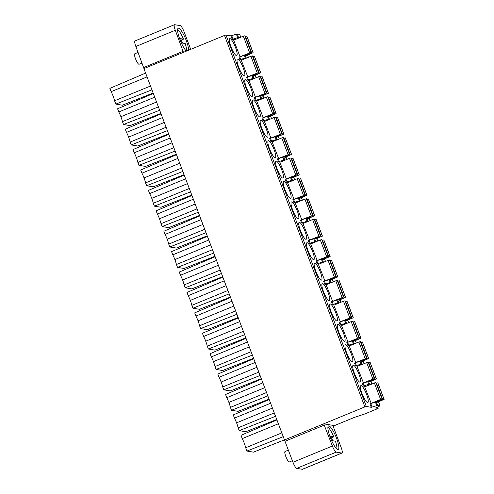<?xml version="1.0" encoding="UTF-8"?>
<svg xmlns="http://www.w3.org/2000/svg" width="494" height="494" viewBox="0 0 494 494"><rect width="100%" height="100%" fill="white"/><g stroke="black" fill="none" stroke-linecap="round" stroke-linejoin="round"><path stroke-width="0.74" d="M239.695 34.432L237.194 33.95L230.908 35.858L225.962 35.031L224.517 35.445L143.902 68.604L292.948 462.267A6.286 1.359 67.6 0 0 296.715 468.361L302.34 469.3A6.286 1.359 67.6 0 0 302.532 469.281L341.984 453.054A6.286 1.359 -112.4 0 1 341.799 453.072L336.167 452.134A6.286 1.359 -112.4 0 1 332.4 446.039L323.718 423.827L364.875 406.895L366.32 406.482L371.266 407.309L377.552 405.401L380.071 405.84L375.502 408.001L378.12 408.452L377.577 407.007M183.422 52.352L175.296 30.27A6.286 1.359 -112.4 0 1 174.468 24.719L135.016 40.946A6.286 1.359 67.6 0 0 135.844 46.498L143.97 68.58M138.085 52.432L134.782 53.79A5.656 1.223 67.6 0 0 135.529 58.792A5.656 1.223 67.6 0 0 139.086 64.257L142.087 63.022M288.36 450.127L285.057 451.485A5.656 1.223 67.6 0 0 285.804 456.481A5.656 1.223 67.6 0 0 289.361 461.952L292.362 460.717M151.924 89.84L115.824 104.104L122.358 105.197L153.134 93.033M159.636 110.248L123.537 124.519L130.07 125.606L160.846 113.441M167.349 130.657L131.25 144.927L137.783 146.014L168.559 133.855M175.061 151.065L138.962 165.336L145.495 166.429L176.272 154.264M182.774 171.474L146.675 185.744L153.208 186.837L183.984 174.672M190.486 191.882L154.387 206.152L160.921 207.245L191.691 195.081M198.199 212.297L162.1 226.561L168.633 227.654L199.403 215.489M205.912 232.705L169.806 246.975L176.346 248.062L207.116 235.897M213.624 253.113L177.519 267.384L184.052 268.47L214.828 256.306M221.337 273.522L185.231 287.792L191.765 288.885L222.541 276.72M229.043 293.93L192.944 308.2L199.477 309.293L230.253 297.129M236.756 314.338L200.657 328.609L207.19 329.702L237.966 317.537M244.468 334.753L208.369 349.017L214.902 350.11L245.679 337.945M252.181 355.161L216.082 369.432L222.615 370.519L253.391 358.354M259.893 375.57L223.794 389.84L230.328 390.927L261.104 378.762M267.606 395.978L231.507 410.248L238.04 411.341L268.816 399.177M275.319 416.386L239.22 430.657L245.753 431.75L276.529 419.585M283.013 436.745L246.932 451.065L253.465 452.158L284.223 439.944M378.12 408.452L364.498 414.058L354.241 417.461L333.32 426.069M234.625 39.755L232.229 39.353L237.676 37.637L239.732 37.655M230.964 46.739A9.151 1.976 67.6 0 0 236.719 55.581A9.151 1.976 67.6 0 0 235.514 47.498A9.151 1.976 67.6 0 0 229.759 38.656A9.151 1.976 67.6 0 0 230.964 46.739M240.065 56.779L233.681 40.144L243.332 36.173L244.857 35.79L251.137 52.407L245.043 55.174M254.694 78.324L253.07 78.385L247.63 80.102L249.581 80.429M247.827 76.928L241.282 60.262L250.933 56.291L252.459 55.908L258.739 72.525L252.28 75.452M238.676 67.147A9.151 1.976 67.6 0 0 244.431 75.99A9.151 1.976 67.6 0 0 243.227 67.906A9.151 1.976 67.6 0 0 237.466 59.064A9.151 1.976 67.6 0 0 238.676 67.147M262.407 98.738L260.783 98.794L255.342 100.51L257.294 100.838M255.54 97.337L248.995 80.67L258.646 76.7L260.171 76.317L266.451 92.934L259.992 95.861M246.389 87.555A9.151 1.976 67.6 0 0 252.144 96.404A9.151 1.976 67.6 0 0 250.94 88.315A9.151 1.976 67.6 0 0 245.178 79.472A9.151 1.976 67.6 0 0 246.389 87.555M270.119 119.147L268.495 119.202L263.049 120.919L265.006 121.246M263.253 117.745L256.707 101.079L266.352 97.108L267.884 96.725L274.164 113.342L267.705 116.275M254.101 107.97A9.151 1.976 67.6 0 0 259.856 116.812A9.151 1.976 67.6 0 0 258.652 108.729A9.151 1.976 67.6 0 0 252.891 99.881A9.151 1.976 67.6 0 0 254.101 107.97M277.826 139.555L276.208 139.611L270.761 141.327L272.719 141.655M270.965 138.153L264.42 121.493L274.065 117.523L275.596 117.134L281.876 133.751L275.417 136.684M261.814 128.378A9.151 1.976 67.6 0 0 267.569 137.221A9.151 1.976 67.6 0 0 266.365 129.138A9.151 1.976 67.6 0 0 260.604 120.295A9.151 1.976 67.6 0 0 261.814 128.378M285.538 159.963L283.92 160.025L278.474 161.742L280.431 162.069M278.678 158.562L272.126 141.902L281.778 137.931L283.309 137.542L289.589 154.165L283.13 157.092M269.52 148.787A9.151 1.976 67.6 0 0 275.282 157.629A9.151 1.976 67.6 0 0 274.071 149.546A9.151 1.976 67.6 0 0 268.316 140.704A9.151 1.976 67.6 0 0 269.52 148.787M293.251 180.372L291.633 180.434L286.187 182.15L288.144 182.477M286.39 178.97L279.839 162.31L289.49 158.339L291.022 157.95L297.295 174.573L290.843 177.5M277.233 169.195A9.151 1.976 67.6 0 0 282.994 178.038A9.151 1.976 67.6 0 0 281.784 169.955A9.151 1.976 67.6 0 0 276.029 161.112A9.151 1.976 67.6 0 0 277.233 169.195M300.963 200.78L299.345 200.842L293.899 202.559L295.857 202.886M294.103 199.385L287.551 182.718L297.203 178.748L298.728 178.365L305.008 194.982L298.555 197.909M284.945 189.603A9.151 1.976 67.6 0 0 290.707 198.446A9.151 1.976 67.6 0 0 289.496 190.363A9.151 1.976 67.6 0 0 283.741 181.52A9.151 1.976 67.6 0 0 284.945 189.603M308.676 221.195L307.058 221.25L301.612 222.967L303.569 223.294M301.815 219.793L295.264 203.127L304.915 199.156L306.441 198.773L312.721 215.39L306.268 218.317M292.658 210.012A9.151 1.976 67.6 0 0 298.419 218.861A9.151 1.976 67.6 0 0 297.209 210.771A9.151 1.976 67.6 0 0 291.454 201.929A9.151 1.976 67.6 0 0 292.658 210.012M316.388 241.603L314.771 241.659L309.324 243.375L311.282 243.703M309.528 240.201L302.976 223.535L312.628 219.564L314.153 219.182L320.433 235.799L313.974 238.732M300.371 230.426A9.151 1.976 67.6 0 0 306.132 239.269A9.151 1.976 67.6 0 0 304.922 231.186A9.151 1.976 67.6 0 0 299.166 222.337A9.151 1.976 67.6 0 0 300.371 230.426M324.101 262.011L322.477 262.067L317.037 263.784L318.994 264.111M317.234 260.61L310.689 243.943L320.34 239.979L321.866 239.59L328.146 256.207L321.687 259.14M308.083 250.835A9.151 1.976 67.6 0 0 313.838 259.677A9.151 1.976 67.6 0 0 312.634 251.594A9.151 1.976 67.6 0 0 306.879 242.752A9.151 1.976 67.6 0 0 308.083 250.835M331.814 282.42L330.19 282.475L324.749 284.198L326.701 284.519M324.947 281.018L318.402 264.358L328.053 260.387L329.578 259.998L335.858 276.621L329.399 279.548M315.796 271.243A9.151 1.976 67.6 0 0 321.551 280.086A9.151 1.976 67.6 0 0 320.347 272.003A9.151 1.976 67.6 0 0 314.592 263.16A9.151 1.976 67.6 0 0 315.796 271.243M339.526 302.828L337.902 302.89L332.462 304.607L334.413 304.934M332.66 301.426L326.114 284.766L335.766 280.796L337.291 280.407L343.571 297.03L337.112 299.957M323.508 291.651A9.151 1.976 67.6 0 0 329.263 300.494A9.151 1.976 67.6 0 0 328.059 292.411A9.151 1.976 67.6 0 0 322.304 283.568A9.151 1.976 67.6 0 0 323.508 291.651M347.239 323.237L345.615 323.298L340.175 325.015L342.126 325.342M340.372 321.841L333.827 305.175L343.478 301.204L345.003 300.821L351.283 317.438L344.824 320.365M331.221 312.06A9.151 1.976 67.6 0 0 336.976 320.902A9.151 1.976 67.6 0 0 335.772 312.819A9.151 1.976 67.6 0 0 330.011 303.977A9.151 1.976 67.6 0 0 331.221 312.06M354.951 343.651L353.327 343.707L347.887 345.423L349.838 345.751M348.085 342.249L341.539 325.583L351.191 321.613L352.716 321.23L358.996 337.847L352.537 340.774M338.933 332.468A9.151 1.976 67.6 0 0 344.689 341.317A9.151 1.976 67.6 0 0 343.484 333.228A9.151 1.976 67.6 0 0 337.723 324.385A9.151 1.976 67.6 0 0 338.933 332.468M357.551 366.159L355.594 365.832L361.04 364.115L362.664 364.059M355.797 362.658L349.252 345.991L358.897 342.021L360.429 341.638L366.709 358.255L360.25 361.188M346.646 352.877A9.151 1.976 67.6 0 0 352.401 361.725A9.151 1.976 67.6 0 0 351.197 353.642A9.151 1.976 67.6 0 0 345.436 344.793A9.151 1.976 67.6 0 0 346.646 352.877M365.616 386.425L363.226 386.024L369.506 384.116L370.728 384.32M375.835 382.498L364.671 386.814L371.222 403.475M362.071 393.699A9.151 1.976 67.6 0 0 367.826 402.542A9.151 1.976 67.6 0 0 366.616 394.459A9.151 1.976 67.6 0 0 360.861 385.616A9.151 1.976 67.6 0 0 362.071 393.699M354.359 373.291A9.151 1.976 67.6 0 0 360.114 382.134A9.151 1.976 67.6 0 0 358.91 374.051A9.151 1.976 67.6 0 0 353.148 365.202A9.151 1.976 67.6 0 0 354.359 373.291M368.123 362.09L356.964 366.4L363.51 383.066M246.981 57.915L245.357 57.977L239.917 59.694L241.869 60.021M247.71 55.643L245.209 55.161L238.923 57.069L239.917 59.694M246.037 55.303L253.052 52.71L246.895 55.445M246.833 36.167L245.154 36.575M239.961 56.761L251.137 52.407M255.336 75.835L252.835 75.354L246.555 77.262L247.63 80.102M253.515 75.465L260.69 72.834L254.379 75.613M254.435 56.285L252.755 56.693M247.562 76.879L258.739 72.525M263.049 96.244L260.548 95.762L254.268 97.67L255.342 100.51M261.227 95.879L268.366 93.236L262.092 96.021M262.147 76.694L260.468 77.101M255.275 97.293L266.451 92.934M270.761 116.652L268.261 116.17L261.981 118.078L263.049 120.919M268.94 116.288L276.078 113.651L269.804 116.43M269.86 97.102L268.18 97.509M262.987 117.702L274.164 113.342M278.474 137.06L275.973 136.579L269.687 138.487L270.761 141.327M276.652 136.696L283.791 134.059L277.517 136.838M277.572 117.51L275.893 117.918M270.693 138.11L281.876 133.751M286.187 157.469L283.686 156.993L277.4 158.895L278.474 161.742M284.365 157.104L291.503 154.468L285.229 157.246M285.285 137.919L283.605 138.326M278.406 158.518L289.589 154.165M293.899 177.883L291.398 177.402L285.112 179.303L286.187 182.15M292.078 177.513L299.253 174.882L292.942 177.661M292.998 158.327L291.312 158.735M286.119 178.927L297.295 174.573M301.612 198.292L299.111 197.81L292.825 199.718L293.899 202.559M299.79 197.921L306.965 195.291L300.655 198.069M300.71 178.742L299.024 179.149M293.831 199.335L305.008 194.982M309.324 218.7L306.817 218.218L300.537 220.126L301.612 222.967M307.503 218.336L314.678 215.699L308.367 218.478M308.423 199.15L306.737 199.557M301.544 219.75L312.721 215.39M317.037 239.108L314.53 238.627L308.25 240.535L309.324 243.375M315.215 238.744L322.347 236.101L316.08 238.886M316.135 219.558L314.45 219.966M309.256 240.158L320.433 235.799M324.743 259.517L322.242 259.035L315.962 260.943L317.037 263.784M322.928 259.152L330.06 256.516L323.792 259.294M323.842 239.967L322.162 240.374M316.969 260.566L328.146 256.207M332.456 279.925L329.955 279.45L323.675 281.352L324.749 284.198M330.634 279.561L337.773 276.924L331.505 279.703M331.554 260.375L329.875 260.783M324.681 280.975L335.858 276.621M340.168 300.34L337.668 299.858L331.388 301.76L332.462 304.607M338.347 299.969L345.522 297.339L339.217 300.117M339.267 280.783L337.587 281.191M332.394 301.383L343.571 297.03M347.881 320.748L345.38 320.266L339.1 322.174L340.175 325.015M346.059 320.378L353.235 317.747L346.924 320.526M346.979 301.198L345.3 301.606M340.107 321.792L351.283 317.438M355.594 341.156L353.093 340.675L346.813 342.583L347.887 345.423M353.772 340.792L360.91 338.149L354.636 340.934M354.692 321.606L353.012 322.014M347.819 342.206L358.996 337.847M363.306 361.565L360.805 361.083L354.525 362.991L355.594 365.832M361.485 361.2L368.623 358.558L362.349 361.342M362.405 342.015L360.725 342.422M355.532 362.615L366.709 358.255M371.019 381.973L368.518 381.492L362.232 383.4L363.226 386.024M376.91 402.017L384.048 399.38L377.774 402.159M370.951 403.431L380.602 399.461L382.053 399.047L381.411 399.51L375.675 402.005M377.83 382.831L376.15 383.239M370.062 381.751L376.416 378.997L375.039 379.324L368.759 362.707L368.438 362.831M370.117 362.423L368.759 362.707M369.197 381.609L375.039 379.324M363.238 383.023L372.89 379.052L374.341 378.639L373.699 379.102L367.962 381.596M284.26 440.055L323.718 423.827L333.561 425.47A3.143 0.679 67.6 0 0 333.469 425.482A3.143 0.679 67.6 0 0 333.882 428.255L341.156 447.502A6.286 1.359 -112.4 0 1 341.984 453.054M174.468 24.719A6.286 1.359 -112.4 0 1 174.654 24.7L180.285 25.639A6.286 1.359 -112.4 0 1 184.052 31.733L190.709 49.351M188.566 50.234A12.764 2.76 67.6 0 0 186.263 40.57A12.764 2.76 67.6 0 0 178.235 28.238A12.764 2.76 67.6 0 0 179.915 39.508A12.764 2.76 67.6 0 0 186.368 51.141M180.057 39.878L181.236 40.076A12.764 2.76 -112.4 0 1 182.119 42.274A12.764 2.76 -112.4 0 1 182.41 43.058M181.31 42.873L185.157 43.515A12.764 2.76 -112.4 0 1 186.695 51.005M181.236 40.076L183.509 39.143A12.764 2.76 -112.4 0 0 177.636 29.449M179.538 38.483L183.509 39.143M378.731 402.382L376.23 401.906L369.944 403.808L371.266 407.309M330.19 437.202A12.764 2.76 67.6 0 0 338.217 449.534A12.764 2.76 67.6 0 0 336.538 438.258A12.764 2.76 67.6 0 0 328.51 425.927A12.764 2.76 67.6 0 0 330.19 437.202M330.332 437.573L331.511 437.77A12.764 2.76 -112.4 0 1 332.394 439.963A12.764 2.76 -112.4 0 1 332.684 440.747M331.585 440.568L335.432 441.21A12.764 2.76 -112.4 0 1 336.945 449.095M331.511 437.77L333.783 436.838A12.764 2.76 -112.4 0 0 327.911 427.137M329.813 436.171L333.783 436.838M276.702 420.048L240.979 435.325L242.233 438.635A9.429 2.038 -112.4 0 1 245.679 447.755L246.932 451.065M242.233 438.635L278.141 423.864M281.586 432.985L245.679 447.755M147.039 76.903L111.125 91.674L109.878 88.364L145.594 73.087M150.485 86.024L114.571 100.795A9.429 2.038 -112.4 0 0 111.125 91.674M115.824 104.104L114.571 100.795M154.708 97.201L118.795 111.977L117.584 108.773L153.307 93.496M118.795 111.977A9.855 2.13 -112.4 0 1 120.907 116.701A11.195 2.421 -112.4 0 1 122.45 121.641L158.364 106.871M123.537 124.519L122.45 121.641M162.421 117.609L126.507 132.386L125.297 129.181L161.019 113.904M126.507 132.386A9.855 2.13 -112.4 0 1 128.619 137.11A11.195 2.421 -112.4 0 1 130.163 142.056L166.077 127.279M131.25 144.927L130.163 142.056M170.134 138.024L134.22 152.794L133.01 149.589L168.732 134.319M134.22 152.794A9.855 2.13 -112.4 0 1 136.332 157.518A11.195 2.421 -112.4 0 1 137.875 162.464L173.783 147.687M138.962 165.336L137.875 162.464M177.846 158.432L141.932 173.203L140.722 169.998L176.444 154.727M141.932 173.203A9.855 2.13 -112.4 0 1 144.044 177.933A11.195 2.421 -112.4 0 1 145.588 182.873L181.496 168.102M146.675 185.744L145.588 182.873M185.559 178.84L149.645 193.611L148.435 190.412L184.157 175.135M149.645 193.611A9.855 2.13 -112.4 0 1 151.757 198.341A11.195 2.421 -112.4 0 1 153.301 203.281L189.208 188.51M154.387 206.152L153.301 203.281M193.271 199.249L157.358 214.019L156.147 210.821L191.87 195.544M157.358 214.019A9.855 2.13 -112.4 0 1 159.463 218.749A11.195 2.421 -112.4 0 1 161.013 223.689L196.921 208.919M162.1 226.561L161.013 223.689M200.978 219.657L165.07 234.428L163.86 231.229L199.582 215.952M165.07 234.428A9.855 2.13 -112.4 0 1 167.176 239.158A11.195 2.421 -112.4 0 1 168.726 244.098L204.633 229.327M169.806 246.975L168.726 244.098M208.69 240.065L172.783 254.842L171.572 251.637L207.295 236.36M172.783 254.842A9.855 2.13 -112.4 0 1 174.888 259.566A11.195 2.421 -112.4 0 1 176.438 264.512L212.346 249.736M177.519 267.384L176.438 264.512M216.403 260.48L180.495 275.251L179.285 272.046L215.007 256.769M180.495 275.251A9.855 2.13 -112.4 0 1 182.601 279.975A11.195 2.421 -112.4 0 1 184.145 284.921L220.058 270.144M185.231 287.792L184.145 284.921M224.115 280.888L188.208 295.659L186.998 292.454L222.714 277.183M188.208 295.659A9.855 2.13 -112.4 0 1 190.314 300.389A11.195 2.421 -112.4 0 1 191.857 305.329L227.771 290.558M192.944 308.2L191.857 305.329M231.828 301.297L195.92 316.067L194.71 312.869L230.426 297.592M195.92 316.067A9.855 2.13 -112.4 0 1 198.026 320.797A11.195 2.421 -112.4 0 1 199.57 325.737L235.484 310.967M200.657 328.609L199.57 325.737M239.541 321.705L203.633 336.476L202.423 333.277L238.139 318M203.633 336.476A9.855 2.13 -112.4 0 1 205.739 341.206A11.195 2.421 -112.4 0 1 207.282 346.146L243.196 331.375M208.369 349.017L207.282 346.146M247.253 342.114L211.339 356.884L210.129 353.685L245.851 338.409M211.339 356.884A9.855 2.13 -112.4 0 1 213.451 361.614A11.195 2.421 -112.4 0 1 214.995 366.554L250.909 351.784M216.082 369.432L214.995 366.554M254.966 362.522L219.052 377.299L217.842 374.094L253.564 358.817M219.052 377.299A9.855 2.13 -112.4 0 1 221.164 382.023A11.195 2.421 -112.4 0 1 222.708 386.969L258.621 372.192M223.794 389.84L222.708 386.969M262.678 382.936L226.765 397.707L225.554 394.502L261.277 379.225M226.765 397.707A9.855 2.13 -112.4 0 1 228.876 402.431A11.195 2.421 -112.4 0 1 230.42 407.377L266.334 392.6M231.507 410.248L230.42 407.377M270.391 403.345L234.477 418.115L233.267 414.911L268.989 399.64M234.477 418.115A9.855 2.13 -112.4 0 1 236.589 422.845A11.195 2.421 -112.4 0 1 238.133 427.785L239.22 430.657M274.04 413.015L238.133 427.785M225.962 35.031L366.32 406.482M232.229 39.353L230.908 35.858M248.352 57.353L247.685 55.575M246.197 57.786L245.209 55.161M245.357 57.977L244.369 55.353M240.751 59.502L239.763 56.878M253.089 52.716L246.809 36.099M246.772 36.093L253.052 52.71M251.755 53.068L245.475 36.445M245.777 54.853L245.944 55.285M251.094 52.383L244.814 35.766M244.777 35.759L251.057 52.376M249.612 52.796L243.332 36.173M256.065 77.762L255.312 75.767M253.91 78.194L252.835 75.354M253.07 78.385L251.996 75.539M248.463 79.911L247.389 77.07M260.69 72.834L254.41 56.217M254.373 56.211L260.653 72.828M259.356 73.186L253.076 56.563M253.379 74.971L253.564 75.452M258.695 72.501L252.415 55.884M252.378 55.878L258.658 72.495M257.213 72.908L250.933 56.291M263.777 98.17L263.024 96.176M261.622 98.609L260.548 95.762M260.783 98.794L259.708 95.953M256.176 100.325L255.102 97.479M268.403 93.243L262.123 76.626M262.086 76.619L268.366 93.236M267.069 93.594L260.789 76.971M261.091 95.379L261.27 95.861M266.408 92.909L260.128 76.292M260.091 76.286L266.371 92.903M264.92 93.323L258.646 76.7M271.49 118.579L270.737 116.584M269.335 119.017L268.261 116.17M268.495 119.202L267.421 116.362M263.889 120.734L262.814 117.887M276.115 113.657L269.835 97.034M269.798 97.028L276.078 113.651M274.781 114.003L268.501 97.386M268.804 115.787L268.983 116.269M274.121 113.324L267.841 96.701M267.804 96.694L274.084 113.317M272.632 113.731L266.352 97.108M279.203 138.987L278.449 136.992M277.048 139.425L275.973 136.579M276.208 139.611L275.133 136.77M271.601 141.142L270.527 138.301M283.828 134.065L277.548 117.442M277.511 117.436L283.791 134.059M282.494 134.411L276.214 117.794M276.517 136.196L276.696 136.677M281.833 133.732L275.553 117.109M275.516 117.103L281.796 133.726M280.345 134.14L274.065 117.523M286.915 159.401L286.162 157.407M284.76 159.834L283.686 156.993M283.92 160.025L282.846 157.178M279.314 161.55L278.239 158.71M291.54 154.474L285.26 137.857M285.223 137.845L291.503 154.468M290.206 154.82L283.927 138.203M284.229 156.61L284.408 157.086M289.546 154.14L283.266 137.523M283.229 137.517L289.509 154.134M288.058 154.548L281.778 137.931M294.628 179.81L293.874 177.815M292.473 180.242L291.398 177.402M291.633 180.434L290.558 177.587M287.026 181.959L285.952 179.118M299.253 174.882L292.973 158.265M292.936 158.259L299.216 174.876M297.913 175.228L291.633 158.611M291.942 177.019L292.121 177.494M297.258 174.549L290.978 157.932M290.941 157.926L297.221 174.543M295.77 174.956L289.49 158.339M302.34 200.218L301.587 198.224M300.185 200.65L299.111 197.81M299.345 200.842L298.271 197.995M294.739 202.367L293.664 199.527M306.965 195.291L300.685 178.674M300.642 178.667L306.922 195.284M305.625 195.643L299.345 179.019M299.654 197.427L299.833 197.909M304.971 194.957L298.691 178.34M298.654 178.334L304.934 194.951M303.483 195.365L297.203 178.748M310.053 220.627L309.3 218.632M307.892 221.059L306.817 218.218M307.058 221.25L305.984 218.41M302.452 222.782L301.377 219.935M314.678 215.699L308.398 199.082M308.355 199.076L314.635 215.693M313.338 216.051L307.058 199.428M307.367 217.835L307.546 218.317M312.683 215.365L306.404 198.749M306.366 198.742L312.64 215.359M311.195 215.779L304.915 199.156M317.766 241.035L317.006 239.04M315.604 241.473L314.53 238.627M314.771 241.659L313.696 238.818M310.164 243.19L309.09 240.343M322.384 236.113L316.111 219.49M316.067 219.484L322.347 236.101M321.051 236.459L314.771 219.842M315.079 238.244L315.258 238.726M320.396 235.78L314.116 219.157M314.073 219.151L320.353 235.774M318.908 236.188L312.628 219.564M325.472 261.443L324.719 259.449M323.317 261.882L322.242 259.035M322.477 262.067L321.409 259.227M317.877 263.598L316.802 260.758M330.097 256.522L323.817 239.899M323.78 239.893L330.06 256.516M328.763 256.868L322.483 240.251M322.786 258.652L322.971 259.134M328.109 256.188L321.829 239.565M321.785 239.559L328.065 256.182M326.62 256.596L320.34 239.979M333.184 281.858L332.431 279.863M331.029 282.29L329.955 279.45M330.19 282.475L329.115 279.635M325.589 284.007L324.515 281.166M337.81 276.93L331.53 260.313M331.493 260.301L337.773 276.924M336.476 277.276L330.196 260.659M330.498 279.067L330.684 279.542M335.815 276.597L329.535 259.98M329.498 259.974L335.778 276.591M334.333 277.004L328.053 260.387M340.897 302.266L340.144 300.272M338.742 302.699L337.668 299.858M337.902 302.89L336.828 300.043M333.302 304.415L332.227 301.575M345.522 297.339L339.242 280.722M339.205 280.716L345.485 297.332M344.188 297.684L337.908 281.067M338.211 299.475L338.396 299.951M343.528 297.005L337.248 280.388M337.211 280.382L343.491 296.999M342.046 297.413L335.766 280.796M348.61 322.675L347.856 320.68M346.455 323.107L345.38 320.266M345.615 323.298L344.54 320.452M341.008 324.824L339.934 321.983M353.235 317.747L346.955 301.13M346.918 301.124L353.198 317.741M351.901 318.099L345.621 301.476M345.924 319.884L346.109 320.365M351.24 317.414L344.96 300.797M344.923 300.79L351.203 317.407M349.758 317.821L343.478 301.204M356.322 343.083L355.569 341.088M354.167 343.515L353.093 340.675M353.327 343.707L352.253 340.866M348.721 345.238L347.646 342.391M360.947 338.155L354.667 321.538M354.63 321.532L360.91 338.149M359.613 338.507L353.334 321.884M353.636 340.292L353.815 340.774M358.953 337.822L352.673 321.205M352.636 321.199L358.916 337.816M357.471 338.236L351.191 321.613M364.035 363.491L363.281 361.497M361.88 363.93L360.805 361.083M361.04 364.115L359.965 361.275M356.433 365.646L355.359 362.8M368.66 358.57L362.38 341.947M362.343 341.941L368.623 358.558M367.326 358.916L361.046 342.299M361.349 360.7L361.528 361.182M366.665 358.236L360.385 341.613M360.348 341.607L366.628 358.23M365.177 358.644L358.897 342.021M363.071 383.214L364.066 385.839M368.672 384.307L367.678 381.683M368.518 381.492L369.506 384.116M371.747 383.9L370.994 381.905M376.774 401.523L376.953 401.999M384.085 399.387L377.805 382.764M377.768 382.757L384.048 399.38M382.751 399.732L376.471 383.116M382.09 399.053L375.811 382.436M375.773 382.43L382.053 399.047M380.602 399.461L374.322 382.844M376.372 378.978L370.092 362.355M370.055 362.349L376.335 378.972M369.061 381.109L369.24 381.59M374.378 378.645L368.098 362.022M368.061 362.016L374.341 378.639M372.89 379.052L366.61 362.435M224.517 35.445L364.875 406.895M143.773 67.493L183.231 51.265M175.296 30.27L135.844 46.498M231.748 35.667L233.069 39.168M237.676 37.637L236.354 34.142M237.194 33.95L238.516 37.451M240.751 37.235L239.67 34.364M370.784 403.623L372.106 407.118M376.712 405.593L375.391 402.091M376.23 401.906L377.552 405.401M380.028 405.815L378.707 402.32M302.34 469.3L341.799 453.072M336.167 452.134L296.715 468.361M292.948 462.267L332.4 446.039M324.472 425.044L285.013 441.278M156.536 102.042L120.907 116.701M164.249 122.456L128.619 137.11M171.961 142.865L136.332 157.518M179.674 163.273L144.044 177.933M187.387 183.682L151.757 198.341M195.099 204.09L159.463 218.749M202.812 224.498L167.176 239.158M210.524 244.913L174.888 259.566M218.237 265.321L182.601 279.975M225.949 285.73L190.314 300.389M233.656 306.138L198.026 320.797M241.368 326.546L205.739 341.206M249.081 346.955L213.451 361.614M256.794 367.363L221.164 382.023M264.506 387.778L228.876 402.431M236.589 422.845L272.219 408.186M247.722 55.6L248.383 57.341M246.852 36.124L253.132 52.741M255.355 75.792L256.096 77.749M254.453 56.242L260.733 72.859M263.067 96.2L263.808 98.158M262.166 76.65L268.446 93.267M270.78 116.609L271.521 118.566M269.878 97.059L276.158 113.676M278.493 137.017L279.227 138.981M277.591 117.467L283.871 134.084M286.199 157.425L286.94 159.389M285.297 137.875L291.577 154.499M293.911 177.834L294.652 179.797M293.01 158.284L299.29 174.907M301.624 198.248L302.365 200.206M300.723 178.698L307.002 195.315M309.337 218.657L310.078 220.614M308.435 199.107L314.715 215.724M317.049 239.065L317.79 241.023M316.148 219.515L322.428 236.132M324.762 259.474L325.503 261.437M323.86 239.923L330.14 256.54M332.474 279.882L333.215 281.846M331.573 260.332L337.853 276.955M340.187 300.29L340.928 302.254M339.285 280.74L345.565 297.363M347.899 320.705L348.641 322.662M346.998 301.149L353.278 317.772M355.612 341.113L356.353 343.071M354.711 321.563L360.991 338.18M363.325 361.522L364.066 363.479M362.423 341.971L368.703 358.588M371.037 381.93L371.778 383.894M377.842 382.788L384.122 399.411M375.854 382.455L382.134 399.078M370.136 362.38L376.416 378.997M368.141 362.046L374.421 378.663M239.707 34.389L240.782 37.223M378.744 402.338L380.071 405.84"/></g></svg>
